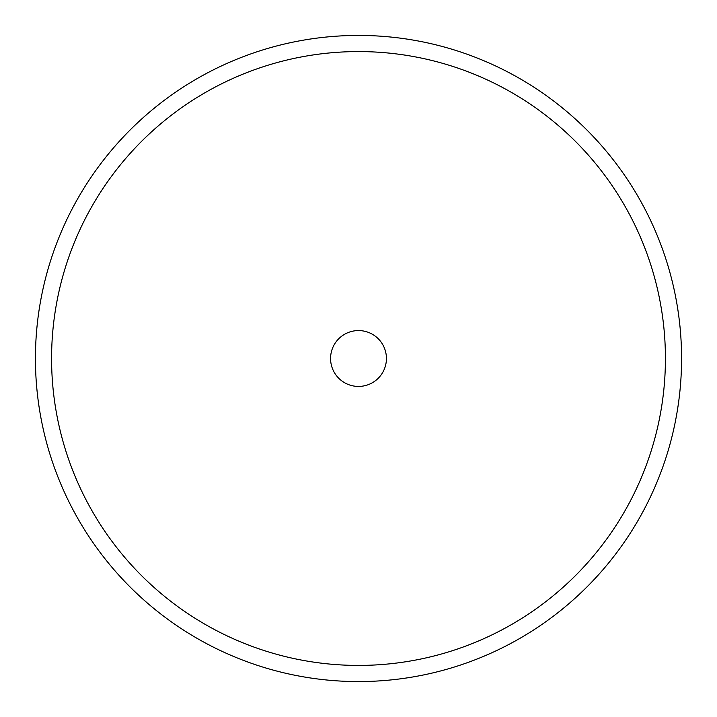 <?xml version="1.0" encoding="UTF-8"?>
<svg xmlns="http://www.w3.org/2000/svg" width="717" height="717" viewBox="0 0 717 717"><rect width="100%" height="100%" fill="white"/><g stroke="black" fill="none" stroke-linecap="round" stroke-linejoin="round"><path stroke-width="1.08" d="M642.02 513.39A323.071 323.071 0 0 1 203.61 642.02A323.071 323.071 0 0 1 74.98 203.61A323.071 323.071 0 0 1 513.39 74.98A323.071 323.071 0 0 1 642.02 513.39M627.85 505.646A306.921 306.921 0 0 1 211.354 627.85A306.921 306.921 0 0 1 89.15 211.354A306.921 306.921 0 0 1 505.646 89.15A306.921 306.921 0 0 1 627.85 505.646M333.988 345.11A27.936 27.936 0 0 1 371.89 333.988A27.936 27.936 0 0 1 383.012 371.89A27.936 27.936 0 0 1 345.11 383.012A27.936 27.936 0 0 1 333.988 345.11"/></g></svg>
